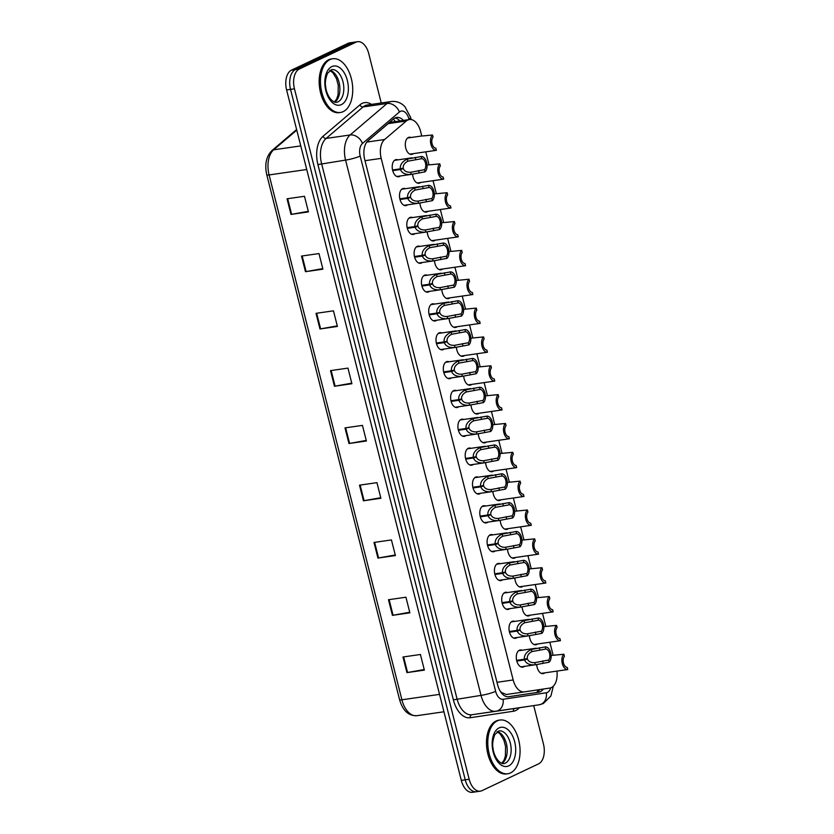 <?xml version="1.0" encoding="UTF-8"?>
<svg xmlns="http://www.w3.org/2000/svg" width="834" height="834" viewBox="0 0 834 834"><rect width="100%" height="100%" fill="white"/><g stroke="black" fill="none" stroke-linecap="round" stroke-linejoin="round"><path stroke-width="1.25" d="M517.059 637.52A8.684 5.067 -98.2 0 1 516.267 638.041A8.684 5.067 -98.2 0 1 515.391 638.302A8.684 5.067 -98.2 0 1 509.272 631.192A8.684 5.067 -98.2 0 1 512.045 621.382A8.684 5.067 -98.2 0 1 512.92 621.121A8.684 5.067 -98.2 0 1 514.734 621.403M509.762 608.674A8.684 5.067 -98.2 0 1 508.969 609.195A8.684 5.067 -98.2 0 1 508.094 609.456A8.684 5.067 -98.2 0 1 501.974 602.346A8.684 5.067 -98.2 0 1 504.747 592.536A8.684 5.067 -98.2 0 1 505.613 592.276A8.684 5.067 -98.2 0 1 507.437 592.557M502.464 579.828A8.684 5.067 -98.2 0 1 501.661 580.349A8.684 5.067 -98.2 0 1 500.796 580.61A8.684 5.067 -98.2 0 1 494.677 573.5A8.684 5.067 -98.2 0 1 497.45 563.69A8.684 5.067 -98.2 0 1 498.315 563.43A8.684 5.067 -98.2 0 1 500.139 563.711M495.167 550.982A8.684 5.067 -98.2 0 1 494.364 551.503A8.684 5.067 -98.2 0 1 493.499 551.764A8.684 5.067 -98.2 0 1 487.369 544.654A8.684 5.067 -98.2 0 1 490.152 534.844A8.684 5.067 -98.2 0 1 491.017 534.584A8.684 5.067 -98.2 0 1 492.842 534.865M487.869 522.136A8.684 5.067 -98.2 0 1 487.066 522.657A8.684 5.067 -98.2 0 1 486.201 522.918A8.684 5.067 -98.2 0 1 480.071 515.808A8.684 5.067 -98.2 0 1 482.855 505.998A8.684 5.067 -98.2 0 1 483.72 505.738A8.684 5.067 -98.2 0 1 485.544 506.019M480.572 493.29A8.684 5.067 -98.2 0 1 479.769 493.811A8.684 5.067 -98.2 0 1 478.904 494.072A8.684 5.067 -98.2 0 1 472.774 486.962A8.684 5.067 -98.2 0 1 475.547 477.152A8.684 5.067 -98.2 0 1 476.423 476.892A8.684 5.067 -98.2 0 1 478.247 477.173M473.264 464.444A8.684 5.067 -98.2 0 1 472.471 464.965A8.684 5.067 -98.2 0 1 471.596 465.226A8.684 5.067 -98.2 0 1 465.476 458.116A8.684 5.067 -98.2 0 1 468.249 448.306A8.684 5.067 -98.2 0 1 469.125 448.046A8.684 5.067 -98.2 0 1 470.939 448.327M465.966 435.598A8.684 5.067 -98.2 0 1 465.174 436.119A8.684 5.067 -98.2 0 1 464.298 436.38A8.684 5.067 -98.2 0 1 458.179 429.27A8.684 5.067 -98.2 0 1 460.952 419.46A8.684 5.067 -98.2 0 1 461.817 419.2A8.684 5.067 -98.2 0 1 463.641 419.481M458.669 406.752A8.684 5.067 -98.2 0 1 457.866 407.273A8.684 5.067 -98.2 0 1 457.001 407.534A8.684 5.067 -98.2 0 1 450.881 400.424A8.684 5.067 -98.2 0 1 453.654 390.614A8.684 5.067 -98.2 0 1 454.52 390.354A8.684 5.067 -98.2 0 1 456.344 390.635M451.371 377.906A8.684 5.067 -98.2 0 1 450.568 378.428A8.684 5.067 -98.2 0 1 449.703 378.688A8.684 5.067 -98.2 0 1 443.573 371.578A8.684 5.067 -98.2 0 1 446.357 361.768A8.684 5.067 -98.2 0 1 447.222 361.508A8.684 5.067 -98.2 0 1 449.046 361.789M444.074 349.06A8.684 5.067 -98.2 0 1 443.271 349.582A8.684 5.067 -98.2 0 1 442.406 349.842A8.684 5.067 -98.2 0 1 436.276 342.732A8.684 5.067 -98.2 0 1 439.059 332.922A8.684 5.067 -98.2 0 1 439.925 332.662A8.684 5.067 -98.2 0 1 441.749 332.943M436.776 320.214A8.684 5.067 -98.2 0 1 435.974 320.736A8.684 5.067 -98.2 0 1 435.108 320.996A8.684 5.067 -98.2 0 1 428.978 313.886A8.684 5.067 -98.2 0 1 431.762 304.076A8.684 5.067 -98.2 0 1 432.627 303.816A8.684 5.067 -98.2 0 1 434.451 304.097M429.468 291.368A8.684 5.067 -98.2 0 1 428.676 291.89A8.684 5.067 -98.2 0 1 427.8 292.15A8.684 5.067 -98.2 0 1 421.681 285.04A8.684 5.067 -98.2 0 1 424.454 275.23A8.684 5.067 -98.2 0 1 425.33 274.97A8.684 5.067 -98.2 0 1 427.154 275.251M422.171 262.522A8.684 5.067 -98.2 0 1 421.378 263.044A8.684 5.067 -98.2 0 1 420.503 263.304A8.684 5.067 -98.2 0 1 414.383 256.194A8.684 5.067 -98.2 0 1 417.156 246.384A8.684 5.067 -98.2 0 1 418.022 246.124A8.684 5.067 -98.2 0 1 419.846 246.405M414.873 233.676A8.684 5.067 -98.2 0 1 414.071 234.198A8.684 5.067 -98.2 0 1 413.205 234.458A8.684 5.067 -98.2 0 1 407.086 227.348A8.684 5.067 -98.2 0 1 409.859 217.538A8.684 5.067 -98.2 0 1 410.724 217.278A8.684 5.067 -98.2 0 1 412.549 217.559M407.576 204.83A8.684 5.067 -98.2 0 1 406.773 205.352A8.684 5.067 -98.2 0 1 405.908 205.612A8.684 5.067 -98.2 0 1 399.778 198.502A8.684 5.067 -98.2 0 1 402.561 188.692A8.684 5.067 -98.2 0 1 403.427 188.432A8.684 5.067 -98.2 0 1 405.251 188.713M400.278 175.984A8.684 5.067 -98.2 0 1 399.476 176.506A8.684 5.067 -98.2 0 1 398.61 176.766A8.684 5.067 -98.2 0 1 392.48 169.656A8.684 5.067 -98.2 0 1 395.264 159.847A8.684 5.067 -98.2 0 1 396.129 159.586A8.684 5.067 -98.2 0 1 397.954 159.867M524.367 666.366A8.684 5.067 -98.2 0 1 523.564 666.887A8.684 5.067 -98.2 0 1 522.699 667.148A8.684 5.067 -98.2 0 1 516.569 660.038A8.684 5.067 -98.2 0 1 519.342 650.228A8.684 5.067 -98.2 0 1 520.218 649.967A8.684 5.067 -98.2 0 1 522.042 650.249M537.461 644.015A8.684 5.067 -98.2 0 1 536.658 644.536A8.684 5.067 -98.2 0 1 535.793 644.797A8.684 5.067 -98.2 0 1 529.413 635.696M530.153 615.169A8.684 5.067 -98.2 0 1 529.361 615.69A8.684 5.067 -98.2 0 1 528.485 615.951A8.684 5.067 -98.2 0 1 522.105 606.85M522.855 586.323A8.684 5.067 -98.2 0 1 522.063 586.844A8.684 5.067 -98.2 0 1 521.187 587.105A8.684 5.067 -98.2 0 1 514.807 578.004M515.558 557.477A8.684 5.067 -98.2 0 1 514.755 557.998A8.684 5.067 -98.2 0 1 513.89 558.259A8.684 5.067 -98.2 0 1 507.51 549.158M508.26 528.631A8.684 5.067 -98.2 0 1 507.458 529.152A8.684 5.067 -98.2 0 1 506.592 529.413A8.684 5.067 -98.2 0 1 500.212 520.312M500.963 499.785A8.684 5.067 -98.2 0 1 500.16 500.306A8.684 5.067 -98.2 0 1 499.295 500.567A8.684 5.067 -98.2 0 1 492.915 491.466M493.665 470.939A8.684 5.067 -98.2 0 1 492.863 471.46A8.684 5.067 -98.2 0 1 491.997 471.721A8.684 5.067 -98.2 0 1 485.617 462.62M486.358 442.093A8.684 5.067 -98.2 0 1 485.565 442.614A8.684 5.067 -98.2 0 1 484.7 442.875A8.684 5.067 -98.2 0 1 478.309 433.774M479.06 413.247A8.684 5.067 -98.2 0 1 478.268 413.768A8.684 5.067 -98.2 0 1 477.392 414.029A8.684 5.067 -98.2 0 1 471.012 404.928M471.763 384.401A8.684 5.067 -98.2 0 1 470.96 384.922A8.684 5.067 -98.2 0 1 470.095 385.183A8.684 5.067 -98.2 0 1 463.714 376.082M464.465 355.555A8.684 5.067 -98.2 0 1 463.662 356.076A8.684 5.067 -98.2 0 1 462.797 356.337A8.684 5.067 -98.2 0 1 456.417 347.236M457.168 326.709A8.684 5.067 -98.2 0 1 456.365 327.23A8.684 5.067 -98.2 0 1 455.5 327.491A8.684 5.067 -98.2 0 1 449.119 318.39M449.87 297.863A8.684 5.067 -98.2 0 1 449.067 298.384A8.684 5.067 -98.2 0 1 448.202 298.645A8.684 5.067 -98.2 0 1 441.822 289.544M442.573 269.017A8.684 5.067 -98.2 0 1 441.77 269.538A8.684 5.067 -98.2 0 1 440.905 269.799A8.684 5.067 -98.2 0 1 434.514 260.698M435.265 240.171A8.684 5.067 -98.2 0 1 434.472 240.692A8.684 5.067 -98.2 0 1 433.597 240.953A8.684 5.067 -98.2 0 1 427.216 231.852M427.967 211.325A8.684 5.067 -98.2 0 1 427.175 211.846A8.684 5.067 -98.2 0 1 426.299 212.107A8.684 5.067 -98.2 0 1 419.919 203.006M420.67 182.479A8.684 5.067 -98.2 0 1 419.867 183A8.684 5.067 -98.2 0 1 419.002 183.261A8.684 5.067 -98.2 0 1 412.622 174.16M413.372 153.633A8.684 5.067 -98.2 0 1 412.569 154.154A8.684 5.067 -98.2 0 1 411.704 154.415A8.684 5.067 -98.2 0 1 405.574 147.305A8.684 5.067 -98.2 0 1 408.358 137.495A8.684 5.067 -98.2 0 1 409.223 137.224A8.684 5.067 -98.2 0 1 411.047 137.516M544.758 672.861A8.684 5.067 -98.2 0 1 543.956 673.382A8.684 5.067 -98.2 0 1 543.09 673.643A8.684 5.067 -98.2 0 1 536.71 664.542M421.733 135.973L420.597 131.47A16.284 9.497 81.8 0 0 409.431 119.543A16.284 9.497 81.8 0 0 406.325 121.003L384.599 139.518A16.284 9.497 81.8 0 0 381.19 158.366L513.171 679.96A16.284 9.497 81.8 0 0 524.336 691.886A16.284 9.497 81.8 0 0 524.367 691.886L549.814 688.06A16.284 9.497 81.8 0 0 551.41 687.57A16.284 9.497 81.8 0 0 556.924 671.099M499.847 690.552L501.328 692.397L506.269 694.493L524.305 691.897L506.269 694.493M409.431 119.543L391.646 122.108L388.217 123.609L367.367 141.384M553.119 655.201L549.835 642.222M545.822 626.355L542.538 613.376M538.524 597.509L535.24 584.53M531.227 568.663L527.943 555.684M523.929 539.817L520.645 526.838M516.621 510.971L513.348 497.992M509.324 482.125L506.04 469.146M502.026 453.279L498.742 440.3M494.729 424.433L491.445 411.454M487.431 395.587L484.147 382.608M480.134 366.741L476.85 353.762M472.836 337.895L469.552 324.916M465.528 309.049L462.244 296.07M458.231 280.203L454.947 267.224M450.933 251.357L447.649 238.378M443.636 222.511L440.352 209.532M436.338 193.665L433.054 180.686M429.041 164.819L425.757 151.84M533.718 705.595L543.455 744.053A16.284 9.497 -98.2 0 1 538.566 763.871L481.958 790.674A16.284 9.497 -98.2 0 1 480.332 791.164A16.284 9.497 -98.2 0 1 469.167 779.237L294.454 88.811A16.284 9.497 -98.2 0 1 299.354 69.003L355.951 42.19L352.021 42.763A16.284 9.497 -98.2 0 1 353.647 42.263A16.284 9.497 -98.2 0 0 352.021 42.763L295.424 69.566L352.021 42.763L348.101 43.326A16.284 9.497 -98.2 0 1 349.727 42.836L357.577 41.7A16.284 9.497 -98.2 0 1 368.743 53.626L381.232 102.989M294.454 88.811L290.534 89.374A16.284 9.497 -98.2 0 1 295.424 69.566A16.284 9.497 -98.2 0 0 290.534 89.374L465.236 779.811L290.534 89.374L286.604 89.947A16.284 9.497 -98.2 0 1 291.493 70.129L348.101 43.326M478.038 791.237A16.284 9.497 -98.2 0 1 476.402 791.737A16.284 9.497 -98.2 0 1 465.236 779.811A16.284 9.497 -98.2 0 0 476.402 791.737L472.482 792.3A16.284 9.497 -98.2 0 1 461.306 780.374L286.604 89.947M316.013 313.344L333.464 310.832L337.416 326.448L319.964 328.971L316.013 313.344M301.522 256.069L318.974 253.557L322.925 269.173L305.473 271.696L301.522 256.069M287.032 198.794L304.473 196.282L308.434 211.899L290.983 214.421L287.032 198.794M359.496 485.169L376.947 482.657L380.898 498.273L363.447 500.796L359.496 485.169M373.986 542.454L391.438 539.932L395.389 555.559L377.938 558.071L373.986 542.454M388.477 599.729L405.929 597.207L409.88 612.834L392.428 615.346L388.477 599.729M402.968 657.004L420.419 654.481L424.37 670.109L406.929 672.621L402.968 657.004M330.504 370.619L347.955 368.107L351.906 383.723L334.455 386.246L330.504 370.619M345.005 427.894L362.446 425.382L366.397 440.998L348.956 443.521L345.005 427.894M366.262 440.425L349.592 443.417A4.337 0.625 165.8 0 1 348.956 443.521M351.76 383.15L335.101 386.142A4.337 0.625 165.8 0 1 334.455 386.246M424.225 669.525L407.565 672.517A4.337 0.625 165.8 0 1 406.929 672.621M409.734 612.25L393.075 615.242A4.337 0.625 165.8 0 1 392.428 615.346M395.243 554.975L378.584 557.967A4.337 0.625 165.8 0 1 377.938 558.071M380.752 497.7L364.083 500.692A4.337 0.625 165.8 0 1 363.447 500.796M308.288 211.325L291.619 214.317A4.337 0.625 165.8 0 1 290.983 214.421M322.779 268.6L306.12 271.592A4.337 0.625 165.8 0 1 305.473 271.696M337.27 325.875L320.61 328.867A4.337 0.625 165.8 0 1 319.964 328.971M403.395 120.409A16.284 9.497 81.8 0 0 396.744 117.448A16.284 9.497 81.8 0 0 393.638 118.908L368.107 140.665A16.284 9.497 81.8 0 0 364.698 159.502L497.617 684.797A16.284 9.497 81.8 0 0 508.782 696.724L538.712 692.22A16.284 9.497 81.8 0 0 540.307 691.73A16.284 9.497 81.8 0 0 543.33 689.03M539.817 689.562A16.284 9.497 -98.2 0 1 536.815 692.241A16.284 9.497 -98.2 0 1 535.219 692.731L508.333 696.765M355.951 42.19A16.284 9.497 -98.2 0 1 357.577 41.7M395.035 117.98A16.284 9.497 -98.2 0 1 399.903 120.92M541.266 673.361L567.766 669.535A8.142 4.754 81.8 0 1 562.293 663.562A8.142 4.754 81.8 0 1 563.888 654.231L551.138 655.482M567.766 669.535L567.224 667.398A5.974 3.482 -98.2 0 1 563.471 662.999A5.974 3.482 -98.2 0 1 564.43 656.379L563.888 654.231M554.151 655.18L553.463 655.149M516.632 660.351L524.367 659.235C524.002 655.19 526.337 651.927 531.394 649.457L545.269 646.903A8.142 4.754 81.8 0 1 550.742 652.876A8.142 4.754 81.8 0 1 549.147 662.206L535.272 664.792C529.715 665.251 526.139 663.635 524.544 659.923L516.799 661.039M516.684 660.57L527.442 659.016C528.506 661.591 530.935 662.801 534.73 662.655L535.438 662.571M520.875 666.866L535.407 664.771L534.73 662.655L548.605 660.059A5.974 3.482 -98.2 0 0 549.564 653.439A5.974 3.482 -98.2 0 0 545.811 649.04L531.925 651.594C528.568 653.429 527.025 655.743 527.307 658.526L524.367 659.235M527.442 659.016L524.544 659.923M549.147 662.206L548.605 660.059M545.811 649.04L545.269 646.903M497.335 720.847A27.136 15.836 -98.2 0 1 500.056 720.023A27.136 15.836 -98.2 0 1 519.196 742.239A27.136 15.836 -98.2 0 1 510.512 772.92A27.136 15.836 -98.2 0 1 507.802 773.744A27.136 15.836 -98.2 0 1 488.661 751.517A27.136 15.836 -98.2 0 1 497.335 720.847M507.802 773.744L506.488 773.931A27.136 15.836 -98.2 0 1 487.348 751.705A27.136 15.836 -98.2 0 1 496.032 721.035A27.136 15.836 -98.2 0 1 498.742 720.211L500.056 720.023M533.969 644.515L560.458 640.689A8.142 4.754 81.8 0 1 554.996 634.716A8.142 4.754 81.8 0 1 556.591 625.385L543.841 626.636M560.458 640.689L559.916 638.552A5.974 3.482 -98.2 0 1 556.174 634.153A5.974 3.482 -98.2 0 1 557.133 627.533L556.591 625.385M546.854 626.334L546.155 626.303M526.671 615.669L553.161 611.843A8.142 4.754 81.8 0 1 547.698 605.87A8.142 4.754 81.8 0 1 549.293 596.539L536.543 597.79M553.161 611.843L552.619 609.706A5.974 3.482 -98.2 0 1 548.876 605.307A5.974 3.482 -98.2 0 1 549.835 598.687L549.293 596.539M539.546 597.488L538.858 597.457M538.368 584.092L545.863 582.997A8.142 4.754 81.8 0 1 540.39 577.024A8.142 4.754 81.8 0 1 541.996 567.693L529.246 568.944M545.863 582.997L545.321 580.86A5.974 3.482 -98.2 0 1 541.579 576.461A5.974 3.482 -98.2 0 1 542.538 569.841L541.996 567.693M532.248 568.642L531.56 568.611M512.066 557.977L538.566 554.151A8.142 4.754 81.8 0 1 533.093 548.178A8.142 4.754 81.8 0 1 534.688 538.847L521.948 540.098M538.566 554.151L538.024 552.014A5.974 3.482 -98.2 0 1 534.271 547.615A5.974 3.482 -98.2 0 1 535.23 540.995L534.688 538.847M524.951 539.796L524.263 539.765M509.334 631.505L517.07 630.389C516.705 626.344 519.04 623.081 524.086 620.611L537.972 618.057A8.142 4.754 81.8 0 1 543.445 624.03A8.142 4.754 81.8 0 1 541.85 633.36L527.974 635.946C522.418 636.405 518.842 634.789 517.236 631.077L509.501 632.193M509.386 631.724L520.135 630.17C521.208 632.745 523.637 633.955 527.432 633.809L528.141 633.725M513.577 638.02L528.11 635.925L527.432 633.809L541.308 631.213A5.974 3.482 -98.2 0 0 542.267 624.593A5.974 3.482 -98.2 0 0 538.514 620.194L524.628 622.748C521.26 624.583 519.728 626.897 520.009 629.68L517.07 630.389M520.135 630.17L517.236 631.077M541.85 633.36L541.308 631.213M538.514 620.194L537.972 618.057M502.037 602.659L509.772 601.543C509.407 597.498 511.742 594.235 516.788 591.765L530.674 589.211A8.142 4.754 81.8 0 1 536.147 595.184A8.142 4.754 81.8 0 1 534.542 604.514L520.666 607.1C515.12 607.559 511.544 605.943 509.939 602.231L502.204 603.347M502.089 602.878L512.837 601.324C513.9 603.899 516.34 605.109 520.135 604.963L520.843 604.879M506.269 609.174L520.812 607.079L520.135 604.963L534 602.367A5.974 3.482 -98.2 0 0 534.969 595.747A5.974 3.482 -98.2 0 0 531.216 591.348L517.33 593.902C513.963 595.737 512.43 598.051 512.712 600.834L509.772 601.543M512.837 601.324L509.939 602.231M534.542 604.514L534 602.367M531.216 591.348L530.674 589.211M494.739 573.813L502.464 572.697C502.099 568.652 504.445 565.389 509.491 562.919L523.377 560.365A8.142 4.754 81.8 0 1 528.839 566.338A8.142 4.754 81.8 0 1 527.244 575.668L513.369 578.254C507.823 578.713 504.236 577.097 502.641 573.385L494.906 574.501M494.791 574.032L505.54 572.478C506.603 575.053 509.032 576.263 512.827 576.117L513.536 576.033M498.972 580.328L513.515 578.233L512.827 576.117L526.702 573.521A5.974 3.482 -98.2 0 0 527.661 566.901A5.974 3.482 -98.2 0 0 523.919 562.502L510.033 565.056C506.665 566.891 505.123 569.205 505.414 571.988L502.464 572.697M505.54 572.478L502.641 573.385M527.244 575.668L526.702 573.521M523.919 562.502L523.377 560.365M330.014 59.579A27.136 15.836 -98.2 0 1 332.724 58.755A27.136 15.836 -98.2 0 1 351.865 80.971A27.136 15.836 -98.2 0 1 343.191 111.641A27.136 15.836 -98.2 0 1 340.47 112.465A27.136 15.836 -98.2 0 1 321.33 90.249A27.136 15.836 -98.2 0 1 330.014 59.579M340.47 112.465L339.167 112.653A27.136 15.836 -98.2 0 1 320.027 90.437A27.136 15.836 -98.2 0 1 328.7 59.767A27.136 15.836 -98.2 0 1 331.421 58.943L332.724 58.755M504.768 529.131L531.268 525.305A8.142 4.754 81.8 0 1 525.795 519.332A8.142 4.754 81.8 0 1 527.39 510.001L514.651 511.252M531.268 525.305L530.726 523.168A5.974 3.482 -98.2 0 1 526.973 518.769A5.974 3.482 -98.2 0 1 527.932 512.149L527.39 510.001M517.653 510.95L516.965 510.919M497.471 500.285L523.971 496.459A8.142 4.754 81.8 0 1 518.498 490.486A8.142 4.754 81.8 0 1 520.093 481.155L507.343 482.406M523.971 496.459L523.429 494.322A5.974 3.482 -98.2 0 1 519.676 489.923A5.974 3.482 -98.2 0 1 520.635 483.303L520.093 481.155M510.356 482.104L509.668 482.073M490.173 471.439L516.663 467.613A8.142 4.754 81.8 0 1 511.2 461.64A8.142 4.754 81.8 0 1 512.795 452.309L500.046 453.56M516.663 467.613L516.121 465.476A5.974 3.482 -98.2 0 1 512.378 461.077A5.974 3.482 -98.2 0 1 513.337 454.457L512.795 452.309M503.058 453.258L502.36 453.227M487.442 544.967L495.167 543.851C494.802 539.806 497.147 536.543 502.193 534.073L516.079 531.519A8.142 4.754 81.8 0 1 521.542 537.492A8.142 4.754 81.8 0 1 519.947 546.823L506.071 549.408C500.515 549.867 496.939 548.251 495.344 544.539L487.609 545.655M487.483 545.186L498.242 543.632C499.305 546.207 501.734 547.417 505.529 547.271L506.238 547.187M491.674 551.482L506.217 549.387L505.529 547.271L519.405 544.675A5.974 3.482 -98.2 0 0 520.364 538.055A5.974 3.482 -98.2 0 0 516.621 533.656L502.735 536.21C499.368 538.045 497.825 540.359 498.117 543.143L495.167 543.851M498.242 543.632L495.344 544.539M519.947 546.823L519.405 544.675M516.621 533.656L516.079 531.519M480.134 516.121L487.869 515.005C487.504 510.961 489.85 507.697 494.896 505.227L508.782 502.673A8.142 4.754 81.8 0 1 514.244 508.646A8.142 4.754 81.8 0 1 512.649 517.977L498.774 520.562C493.217 521.021 489.641 519.405 488.046 515.693L480.311 516.809M480.186 516.34L490.945 514.787C492.008 517.361 494.437 518.571 498.232 518.425L498.941 518.341M484.377 522.637L498.92 520.541L498.232 518.425L512.107 515.829A5.974 3.482 -98.2 0 0 513.066 509.209A5.974 3.482 -98.2 0 0 509.324 504.81L495.438 507.364C492.07 509.199 490.528 511.513 490.819 514.297L487.869 515.005M490.945 514.787L488.046 515.693M512.649 517.977L512.107 515.829M509.324 504.81L508.782 502.673M472.836 487.275L480.572 486.159C480.207 482.115 482.552 478.852 487.598 476.381L501.474 473.827A8.142 4.754 81.8 0 1 506.947 479.8A8.142 4.754 81.8 0 1 505.352 489.131L491.476 491.716C485.92 492.175 482.344 490.559 480.749 486.847L473.003 487.963M472.888 487.494L483.647 485.941C484.71 488.516 487.139 489.725 490.934 489.579L491.643 489.495M477.079 493.791L491.622 491.695L490.934 489.579L504.81 486.983A5.974 3.482 -98.2 0 0 505.769 480.363A5.974 3.482 -98.2 0 0 502.016 475.964L488.13 478.518C484.773 480.353 483.23 482.667 483.512 485.451L480.572 486.159M483.647 485.941L480.749 486.847M505.352 489.131L504.81 486.983M502.016 475.964L501.474 473.827M501.87 439.862L509.365 438.767A8.142 4.754 81.8 0 1 503.903 432.794A8.142 4.754 81.8 0 1 505.498 423.463L492.748 424.714M509.365 438.767L508.823 436.63A5.974 3.482 -98.2 0 1 505.081 432.231A5.974 3.482 -98.2 0 1 506.04 425.611L505.498 423.463M495.75 424.412L495.062 424.381M475.568 413.747L502.068 409.921A8.142 4.754 81.8 0 1 496.595 403.948A8.142 4.754 81.8 0 1 498.2 394.618L485.451 395.869M502.068 409.921L501.526 407.784A5.974 3.482 -98.2 0 1 497.783 403.385A5.974 3.482 -98.2 0 1 498.742 396.765L498.2 394.618M488.453 395.566L487.765 395.535M468.27 384.901L494.771 381.075A8.142 4.754 81.8 0 1 489.297 375.102A8.142 4.754 81.8 0 1 490.903 365.772L478.153 367.023M494.771 381.075L494.228 378.938A5.974 3.482 -98.2 0 1 490.475 374.539A5.974 3.482 -98.2 0 1 491.445 367.919L490.903 365.772M481.155 366.72L480.467 366.689M460.973 356.055L487.473 352.229A8.142 4.754 81.8 0 1 482 346.256A8.142 4.754 81.8 0 1 483.595 336.926L470.856 338.177M487.473 352.229L486.931 350.092A5.974 3.482 -98.2 0 1 483.178 345.693A5.974 3.482 -98.2 0 1 484.137 339.073L483.595 336.926M473.858 337.874L473.17 337.843M453.675 327.209L480.175 323.383A8.142 4.754 81.8 0 1 474.702 317.41A8.142 4.754 81.8 0 1 476.297 308.08L463.548 309.331M480.175 323.383L479.633 321.246A5.974 3.482 -98.2 0 1 475.88 316.847A5.974 3.482 -98.2 0 1 476.839 310.227L476.297 308.08M466.56 309.028L465.872 308.997M465.539 458.429L473.274 457.313C472.909 453.269 475.244 450.006 480.29 447.535L494.176 444.981A8.142 4.754 81.8 0 1 499.649 450.954A8.142 4.754 81.8 0 1 498.054 460.285L484.179 462.87C478.622 463.329 475.046 461.713 473.441 458.002L465.706 459.117M465.591 458.648L476.339 457.095C477.413 459.67 479.842 460.879 483.637 460.733L484.346 460.649M469.782 464.945L484.314 462.849L483.637 460.733L497.512 458.137A5.974 3.482 -98.2 0 0 498.471 451.517A5.974 3.482 -98.2 0 0 494.718 447.118L480.832 449.672C477.465 451.507 475.933 453.821 476.214 456.605L473.274 457.313M476.339 457.095L473.441 458.002M498.054 460.285L497.512 458.137M494.718 447.118L494.176 444.981M458.241 429.583L465.977 428.467C465.612 424.423 467.947 421.16 472.993 418.689L486.879 416.135A8.142 4.754 81.8 0 1 492.352 422.108A8.142 4.754 81.8 0 1 490.746 431.439L476.881 434.024C471.325 434.483 467.749 432.867 466.143 429.156L458.408 430.271M458.293 429.802L469.042 428.249C470.115 430.824 472.544 432.033 476.339 431.887L477.048 431.803M462.474 436.099L477.017 434.003L476.339 431.887L490.204 429.291A5.974 3.482 -98.2 0 0 491.174 422.671A5.974 3.482 -98.2 0 0 487.421 418.272L473.535 420.826C470.168 422.661 468.635 424.975 468.916 427.759L465.977 428.467M469.042 428.249L466.143 429.156M490.746 431.439L490.204 429.291M487.421 418.272L486.879 416.135M450.944 400.737L458.679 399.622C458.314 395.577 460.649 392.314 465.695 389.843L479.581 387.289A8.142 4.754 81.8 0 1 485.054 393.262A8.142 4.754 81.8 0 1 483.449 402.593L469.573 405.178C464.027 405.637 460.441 404.021 458.846 400.31L451.111 401.425M450.996 400.956L461.744 399.403C462.807 401.978 465.247 403.187 469.042 403.041L469.74 402.958M455.176 407.253L469.719 405.157L469.042 403.041L482.907 400.445A5.974 3.482 -98.2 0 0 483.866 393.825A5.974 3.482 -98.2 0 0 480.123 389.426L466.237 391.97C462.87 393.815 461.327 396.129 461.619 398.913L458.679 399.622M461.744 399.403L458.846 400.31M483.449 402.593L482.907 400.445M480.123 389.426L479.581 387.289M443.646 371.891L451.371 370.776C451.006 366.731 453.352 363.468 458.398 360.997L472.284 358.443A8.142 4.754 81.8 0 1 477.746 364.416A8.142 4.754 81.8 0 1 476.151 373.747L462.276 376.332C456.719 376.791 453.143 375.175 451.548 371.464L443.813 372.579M443.688 372.11L454.447 370.557C455.51 373.121 457.939 374.341 461.734 374.195L462.443 374.112M447.879 378.407L462.422 376.311L461.734 374.195L475.609 371.599A5.974 3.482 -98.2 0 0 476.568 364.979A5.974 3.482 -98.2 0 0 472.826 360.58L458.94 363.124C455.572 364.969 454.03 367.283 454.322 370.067L451.371 370.776M454.447 370.557L451.548 371.464M476.151 373.747L475.609 371.599M472.826 360.58L472.284 358.443M436.349 343.045L444.074 341.93C443.709 337.885 446.054 334.622 451.1 332.151L464.986 329.597A8.142 4.754 81.8 0 1 470.449 335.57A8.142 4.754 81.8 0 1 468.854 344.901L454.978 347.486C449.422 347.945 445.846 346.329 444.251 342.618L436.516 343.733M436.391 343.264L447.149 341.711C448.212 344.275 450.641 345.495 454.436 345.349L455.145 345.266M440.581 349.561L455.124 347.465L454.436 345.349L468.312 342.753A5.974 3.482 -98.2 0 0 469.271 336.133A5.974 3.482 -98.2 0 0 465.528 331.734L451.642 334.278C448.275 336.123 446.732 338.437 447.024 341.221L444.074 341.93M447.149 341.711L444.251 342.618M468.854 344.901L468.312 342.753M465.528 331.734L464.986 329.597M465.372 295.632L472.868 294.538A8.142 4.754 81.8 0 1 467.405 288.564A8.142 4.754 81.8 0 1 469 279.234L456.25 280.485M472.868 294.538L472.325 292.4A5.974 3.482 -98.2 0 1 468.583 288.001A5.974 3.482 -98.2 0 1 469.542 281.381L469 279.234M459.263 280.182L458.575 280.151M439.08 269.518L465.57 265.692A8.142 4.754 81.8 0 1 460.107 259.718A8.142 4.754 81.8 0 1 461.702 250.388L451.955 251.336M465.57 265.692L465.028 263.554A5.974 3.482 -98.2 0 1 461.285 259.155A5.974 3.482 -98.2 0 1 462.244 252.535L461.702 250.388M431.783 240.672L458.273 236.846A8.142 4.754 81.8 0 1 452.799 230.872A8.142 4.754 81.8 0 1 454.405 221.542L444.658 222.49M458.273 236.846L457.73 234.708A5.974 3.482 -98.2 0 1 453.988 230.309A5.974 3.482 -98.2 0 1 454.947 223.689L454.405 221.542M424.475 211.826L450.975 208A8.142 4.754 81.8 0 1 445.502 202.026A8.142 4.754 81.8 0 1 447.107 192.696L437.36 193.644M450.975 208L450.433 205.862A5.974 3.482 -98.2 0 1 446.68 201.463A5.974 3.482 -98.2 0 1 447.649 194.843L447.107 192.696M417.177 182.98L443.678 179.154A8.142 4.754 81.8 0 1 438.204 173.18A8.142 4.754 81.8 0 1 439.799 163.85L430.063 164.798M443.678 179.154L443.135 177.017A5.974 3.482 -98.2 0 1 439.382 172.617A5.974 3.482 -98.2 0 1 440.342 165.997L439.799 163.85M428.874 151.402L436.38 150.308A8.142 4.754 81.8 0 1 430.907 144.334A8.142 4.754 81.8 0 1 432.502 135.004L422.765 135.952M436.38 150.308L435.838 148.171A5.974 3.482 -98.2 0 1 432.085 143.771A5.974 3.482 -98.2 0 1 433.044 137.151L432.502 135.004M429.041 314.199L436.776 313.084C436.411 309.039 438.757 305.776 443.803 303.305L457.678 300.751A8.142 4.754 81.8 0 1 463.151 306.724A8.142 4.754 81.8 0 1 461.556 316.055L447.681 318.64C442.124 319.099 438.548 317.483 436.953 313.772L429.208 314.887M429.093 314.418L439.852 312.865C440.915 315.429 443.344 316.649 447.139 316.503L447.848 316.42M433.284 320.715L447.827 318.619L447.139 316.503L461.014 313.907A5.974 3.482 -98.2 0 0 461.973 307.287A5.974 3.482 -98.2 0 0 458.22 302.888L444.334 305.432C440.978 307.277 439.435 309.591 439.716 312.375L436.776 313.084M439.852 312.865L436.953 313.772M461.556 316.055L461.014 313.907M458.22 302.888L457.678 300.751M421.743 285.353L429.479 284.238C429.114 280.193 431.449 276.93 436.495 274.459L450.381 271.905A8.142 4.754 81.8 0 1 455.854 277.878A8.142 4.754 81.8 0 1 454.259 287.209L440.383 289.794C434.827 290.253 431.251 288.637 429.646 284.926L421.91 286.041M421.796 285.572L432.544 284.019C433.617 286.583 436.046 287.803 439.841 287.657L440.55 287.574M425.986 291.869L440.519 289.773L439.841 287.657L453.717 285.061A5.974 3.482 -98.2 0 0 454.676 278.441A5.974 3.482 -98.2 0 0 450.923 274.042L437.037 276.586C433.67 278.431 432.137 280.745 432.419 283.518L429.479 284.238M432.544 284.019L429.646 284.926M454.259 287.209L453.717 285.061M450.923 274.042L450.381 271.905M414.446 256.507L422.181 255.392C421.816 251.347 424.152 248.084 429.197 245.613L443.083 243.059A8.142 4.754 81.8 0 1 448.556 249.032A8.142 4.754 81.8 0 1 446.961 258.363L433.086 260.948C427.529 261.407 423.953 259.791 422.348 256.08L414.613 257.195M414.498 256.726L425.246 255.173C426.32 257.737 428.749 258.957 432.544 258.811L433.253 258.728M418.678 263.023L433.221 260.927L432.544 258.811L446.419 256.215A5.974 3.482 -98.2 0 0 447.378 249.595A5.974 3.482 -98.2 0 0 443.625 245.196L429.739 247.74C426.372 249.585 424.84 251.899 425.121 254.672L422.181 255.392M425.246 255.173L422.348 256.08M446.961 258.363L446.419 256.215M443.625 245.196L443.083 243.059M407.148 227.661L414.884 226.546C414.519 222.501 416.854 219.238 421.9 216.767L435.786 214.213A8.142 4.754 81.8 0 1 441.259 220.186A8.142 4.754 81.8 0 1 439.654 229.517L425.778 232.102C420.232 232.561 416.656 230.945 415.051 227.234L407.315 228.349M407.201 227.88L417.949 226.327C419.012 228.891 421.451 230.111 425.246 229.965L425.945 229.882M411.381 234.177L425.924 232.081L425.246 229.965L439.111 227.369A5.974 3.482 -98.2 0 0 440.071 220.749A5.974 3.482 -98.2 0 0 436.328 216.35L422.442 218.894C419.075 220.739 417.542 223.053 417.824 225.826L414.884 226.546M417.949 226.327L415.051 227.234M439.654 229.517L439.111 227.369M436.328 216.35L435.786 214.213M399.851 198.815L407.576 197.7C407.211 193.655 409.557 190.392 414.602 187.921L428.488 185.367A8.142 4.754 81.8 0 1 433.951 191.34A8.142 4.754 81.8 0 1 432.356 200.671L418.48 203.256C412.924 203.715 409.348 202.099 407.753 198.388L400.018 199.503M399.893 199.034L410.651 197.481C411.715 200.045 414.144 201.265 417.938 201.119L418.647 201.036M404.083 205.331L418.626 203.235L417.938 201.119L431.814 198.523A5.974 3.482 -98.2 0 0 432.773 191.903A5.974 3.482 -98.2 0 0 429.03 187.504L415.144 190.048C411.777 191.893 410.234 194.207 410.526 196.98L407.576 197.7M410.651 197.481L407.753 198.388M432.356 200.671L431.814 198.523M429.03 187.504L428.488 185.367M392.553 169.969L400.278 168.854C399.913 164.809 402.259 161.546 407.305 159.075L421.191 156.521A8.142 4.754 81.8 0 1 426.654 162.494A8.142 4.754 81.8 0 1 425.059 171.825L411.183 174.41C405.626 174.869 402.051 173.253 400.456 169.542L392.72 170.657M392.595 170.188L403.354 168.635C404.417 171.199 406.846 172.419 410.641 172.273L411.35 172.19M396.786 176.485L411.329 174.389L410.641 172.273L424.516 169.677A5.974 3.482 -98.2 0 0 425.476 163.057A5.974 3.482 -98.2 0 0 421.733 158.658L407.847 161.202C404.48 163.047 402.937 165.361 403.229 168.134L400.278 168.854M403.354 168.635L400.456 169.542M425.059 171.825L424.516 169.677M421.733 158.658L421.191 156.521M393.439 119.074A16.284 12.406 49.6 0 1 395.201 121.597M537.847 689.854A16.284 13.219 81.5 0 1 537.273 692.001M496.981 682.295L513.171 679.96M365 160.691L381.19 158.366M366.793 142.082L384.599 139.518M388.217 123.609L406.325 121.003M266.786 174.796A5.431 0.782 -14.2 0 0 266.786 174.869A5.431 0.782 -14.2 0 0 269.101 174.931L401.905 699.789A5.431 0.782 165.8 0 1 399.59 699.726A5.431 0.782 165.8 0 1 399.601 699.653M439.549 694.368L401.905 699.789A21.705 12.666 81.8 0 0 416.802 715.697C408.472 715.937 402.739 710.61 399.59 699.726L266.786 174.869C264.493 164.486 266.202 156.375 271.947 150.568A5.431 4.139 49.6 0 1 273.656 149.807A21.705 12.666 81.8 0 0 269.101 174.931L306.735 169.51M416.802 715.697A21.705 12.666 81.8 0 0 416.844 715.687L443.959 711.777L416.802 715.697M296.768 130.114L273.656 149.807L300.761 145.898M461.306 780.374L469.167 779.237M291.493 70.129L299.354 69.003M345.641 427.811L349.592 443.417M360.142 485.086L364.083 500.692M374.633 542.361L378.584 557.967M389.124 599.636L393.075 615.242M403.614 656.911L407.565 672.517M331.15 370.525L335.101 386.142M316.659 313.25L320.61 328.867M302.169 255.975L306.12 271.592M287.678 198.7L291.619 214.317M409.067 119.596L408.91 118.981A10.852 6.338 81.8 0 0 400.383 111.36A10.852 6.338 81.8 0 0 399.403 112.006L362.467 143.479A10.852 6.338 81.8 0 0 360.184 156.041L495.636 691.334A10.852 6.338 81.8 0 0 503.1 699.278L546.353 692.773A10.852 6.338 81.8 0 0 547.417 692.449A10.852 6.338 81.8 0 0 550.701 687.852M503.1 699.278A10.852 8.82 81.5 0 1 495.99 711.266A10.852 8.82 81.5 0 1 495.949 711.277A21.705 12.666 -98.2 0 1 495.907 711.287A21.705 12.666 -98.2 0 1 481.02 695.379L345.568 160.097A21.705 12.666 -98.2 0 1 350.124 134.972L387.049 103.499A21.705 12.666 -98.2 0 1 389.019 102.207A21.705 12.666 -98.2 0 1 391.188 101.55L367.2 105.011A21.705 12.666 81.8 0 0 365.031 105.668A21.705 12.666 81.8 0 0 363.061 106.95L326.125 138.434A21.705 12.666 81.8 0 0 321.57 163.558L457.022 698.84A21.705 12.666 81.8 0 0 471.908 714.748A21.705 12.666 81.8 0 0 471.961 714.738A2.711 2.2 -98.5 0 0 470.168 717.74A24.426 14.251 -98.2 0 1 453.362 699.851L317.921 164.569A24.426 14.251 -98.2 0 1 323.039 136.296L359.975 104.823A24.426 14.251 -98.2 0 1 371.484 104.396M359.975 104.823A2.711 2.064 -130.4 0 0 363.061 106.95L387.049 103.499A10.852 8.277 49.6 0 1 399.403 112.006M519.321 707.764A24.426 14.251 -98.2 0 1 515.819 710.495A24.426 14.251 -98.2 0 1 513.421 711.235L470.168 717.74M495.865 711.287L471.961 714.738M495.636 691.334A10.852 1.564 165.8 0 1 481.02 695.379L453.362 699.851M546.353 692.773A10.852 8.82 81.5 0 1 539.244 704.772A10.852 8.82 81.5 0 1 539.202 704.772L496.032 711.266M362.467 143.479A10.852 8.277 49.6 0 0 350.124 134.972L326.125 138.434A2.711 2.064 -130.4 0 1 323.039 136.296M360.184 156.041A10.852 1.564 165.8 0 1 345.568 160.097L317.921 164.569M514.515 708.483A2.711 2.2 -98.5 0 0 513.421 711.235M411.214 119.575L410.714 117.584A10.852 1.564 165.8 0 1 408.91 118.981M535.219 692.731L538.712 692.22M539.827 649.905L539.285 647.768M531.925 651.594L531.394 649.457M543.163 663.061L542.621 660.924M498.951 730.886A16.544 9.654 -98.2 0 1 510.617 744.428A16.544 9.654 -98.2 0 1 505.331 763.131A16.544 9.654 -98.2 0 1 503.673 763.631C497.752 763.61 493.175 753.238 493.071 748.223C492.196 744.783 492.758 740.258 494.76 734.66L498.951 730.886M499.118 727.884A19.797 11.551 -98.2 0 1 514.682 741.791A19.797 11.551 -98.2 0 1 508.73 765.873A19.797 11.551 -98.2 0 1 493.175 751.976A19.797 11.551 -98.2 0 1 499.118 727.884M497.272 731.574A16.544 9.654 -98.2 0 1 506.936 746.451A16.544 9.654 -98.2 0 1 501.87 763.444M532.53 621.059L531.988 618.922M524.628 622.748L524.086 620.611M535.866 634.215L535.324 632.078M525.232 592.213L524.69 590.076M517.33 593.902L516.788 591.765M528.558 605.369L528.016 603.232M517.935 563.367L517.393 561.23M510.033 565.056L509.491 562.919M521.26 576.523L520.718 574.386M331.619 69.618A16.544 9.654 -98.2 0 1 343.285 83.16A16.544 9.654 -98.2 0 1 337.999 101.852A16.544 9.654 -98.2 0 1 336.342 102.363C330.42 102.342 325.844 91.969 325.74 86.955C324.864 83.504 325.427 78.99 327.428 73.392L331.619 69.618M331.796 66.616A19.797 11.551 -98.2 0 1 347.351 80.512A19.797 11.551 -98.2 0 1 341.408 104.604A19.797 11.551 -98.2 0 1 325.844 90.698A19.797 11.551 -98.2 0 1 331.796 66.616M329.941 70.296A16.544 9.654 -98.2 0 1 339.615 85.172A16.544 9.654 -98.2 0 1 334.538 102.175M510.637 534.521L510.095 532.384M502.735 536.21L502.193 534.073M513.963 547.677L513.421 545.54M503.34 505.675L502.798 503.538M495.438 507.364L494.896 505.227M506.665 518.831L506.123 516.694M496.032 476.829L495.49 474.692M488.13 478.518L487.598 476.381M499.368 489.985L498.826 487.848M488.734 447.983L488.192 445.846M480.832 449.672L480.29 447.535M492.07 461.139L491.528 459.002M481.437 419.137L480.895 417M473.535 420.826L472.993 418.689M484.773 432.293L484.231 430.156M474.139 390.291L473.597 388.154M466.237 391.97L465.695 389.843M477.465 403.447L476.923 401.31M466.842 361.445L466.3 359.308M458.94 363.124L458.398 360.997M470.168 374.602L469.625 372.464M459.544 332.599L459.002 330.462M451.642 334.278L451.1 332.151M462.87 345.756L462.328 343.618M452.236 303.753L451.694 301.616M444.334 305.432L443.803 303.305M455.572 316.91L455.03 314.772M444.939 274.907L444.397 272.77M437.037 276.586L436.495 274.459M448.275 288.064L447.733 285.926M437.642 246.061L437.099 243.924M429.739 247.74L429.197 245.613M440.978 259.218L440.435 257.08M430.344 217.215L429.802 215.068M422.442 218.894L421.9 216.767M433.67 230.372L433.127 228.235M423.046 188.369L422.504 186.222M415.144 190.048L414.602 187.921M426.372 201.526L425.83 199.389M415.749 159.523L415.207 157.376M407.847 161.202L407.305 159.075M419.075 172.68L418.532 170.543M271.947 150.568L296.623 129.531M471.908 714.748L539.244 704.772L543.341 703.521L550.888 695.994L553.349 686.173M480.332 791.164L476.402 791.737M410.714 117.584L404.917 106.658L402.895 104.823C399.392 102.113 395.493 101.029 391.188 101.55M536.252 648.195L518.55 650.749M501.63 763.36L503.965 760.368L505.394 756.125L505.571 746.482L503.799 739.894L500.139 733.92L497.064 731.72M538.368 584.081L519.363 586.823M528.954 619.349L511.252 621.903M521.657 590.503L503.944 593.057M514.359 561.657L496.647 564.211M334.298 102.092L336.634 99.1L338.072 94.847L338.25 85.214L336.467 78.625L332.818 72.652L329.743 70.452M507.062 532.811L489.349 535.365M499.754 503.965L482.052 506.519M492.456 475.119L474.754 477.673M501.87 439.852L482.876 442.593M485.159 446.273L467.457 448.828M477.861 417.427L460.149 419.982M470.564 388.581L452.852 391.136M463.266 359.735L445.554 362.29M455.958 330.889L438.257 333.444M465.372 295.622L446.378 298.363M451.298 251.305L448.953 251.639M443.99 222.459L441.655 222.793M436.693 193.613L434.358 193.947M429.395 164.767L427.06 165.101M428.874 151.392L409.88 154.134M422.098 135.921L407.555 138.017M448.661 302.044L430.959 304.598M441.363 273.198L423.662 275.752M434.066 244.352L416.364 246.906M426.768 215.506L409.056 218.06M419.471 186.66L401.759 189.214M412.173 157.814L394.461 160.368"/></g></svg>
